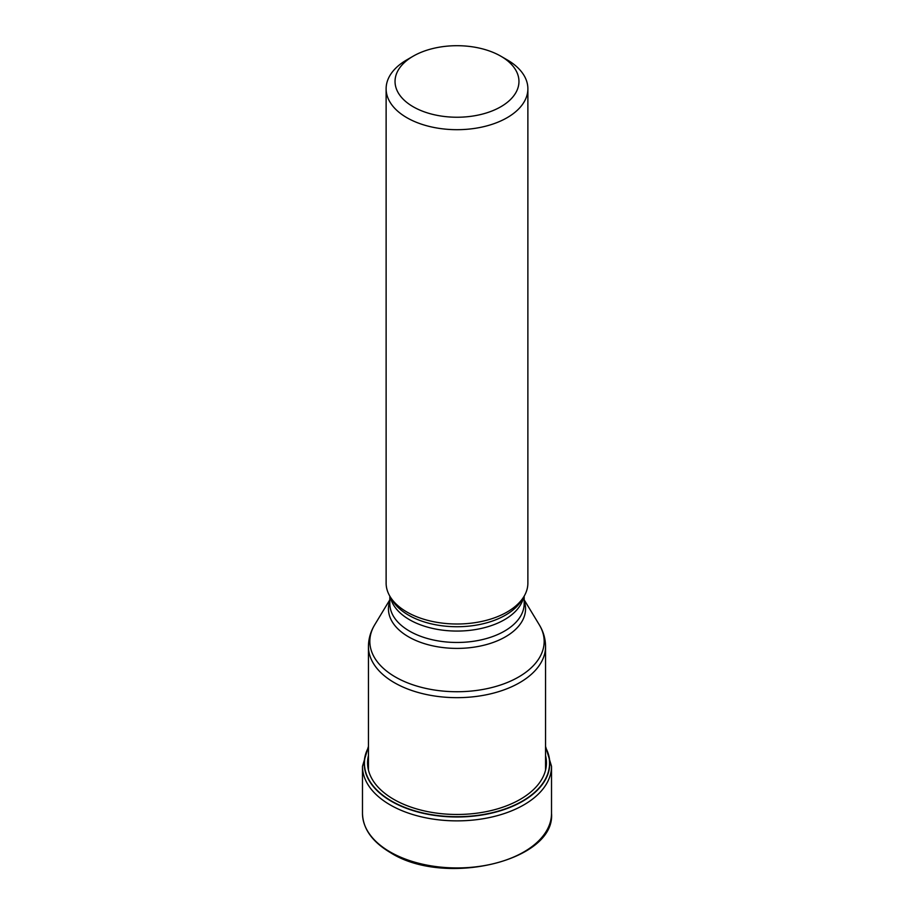 <?xml version="1.0" encoding="UTF-8"?>
<svg xmlns="http://www.w3.org/2000/svg" width="914" height="914" viewBox="0 0 914 914"><rect width="100%" height="100%" fill="white"/><g stroke="black" fill="none" stroke-linecap="round" stroke-linejoin="round"><path stroke-width="1.37" d="M368.445 747.755A92.554 53.435 180 0 0 391.558 801.064A92.554 53.435 0 0 0 504.597 809.107A92.554 53.435 0 0 0 545.555 747.755M386.119 88.761L386.119 583.075A70.881 40.924 0 0 0 390.084 596.579A70.881 40.924 0 0 0 406.879 612.014A70.881 40.924 0 0 0 523.916 596.579A70.881 40.924 0 0 0 527.881 583.075L527.881 88.761A70.881 40.924 180 0 1 507.121 117.7A70.881 40.924 180 0 1 406.879 117.7A70.881 40.924 180 0 1 386.119 88.761A70.881 40.924 180 0 1 406.879 59.821L413.185 56.177A61.958 35.772 180 0 1 500.803 56.177A61.958 35.772 180 0 1 500.815 56.177A61.958 35.772 180 0 1 500.803 106.767A61.958 35.772 180 0 1 413.197 106.767A61.958 35.772 180 0 1 413.185 56.177A61.958 35.772 180 0 1 413.197 56.177M507.121 59.821L500.803 56.177L507.121 59.821A70.881 40.924 180 0 1 527.881 88.761M362.481 813.38A94.519 54.566 0 0 0 390.164 851.962A94.519 54.566 0 0 0 493.172 863.787A94.519 54.566 0 0 0 551.519 813.38C555.598 860.988 444.65 887.311 390.472 852.648C372.261 841.851 362.927 828.758 362.481 813.38L362.481 766.309L368.445 746.407M551.519 813.38L551.519 766.309A94.519 54.566 180 0 1 493.172 816.716A94.519 54.566 180 0 1 390.164 804.891A94.519 54.566 180 0 1 362.481 766.309M545.555 747.446A92.782 53.572 180 0 1 505.031 809.256A92.782 53.572 180 0 1 391.398 801.304A92.782 53.572 180 0 1 368.445 747.446M545.555 755.604A89.446 51.641 0 0 1 496.953 809.039A89.446 51.641 0 0 1 393.751 799.35A89.446 51.641 180 0 1 368.445 755.604M545.555 770.068L545.555 646.541A88.555 51.127 180 0 1 490.887 693.772A88.555 51.127 180 0 1 394.38 682.689A88.555 51.127 180 0 1 394.288 682.644A88.555 51.127 180 0 1 368.445 646.541L368.445 770.068M368.445 646.541C368.502 638.817 370.593 631.574 374.706 624.81A87.161 50.327 0 0 0 395.282 676.943A87.161 50.327 0 0 0 395.362 676.988A87.161 50.327 0 0 0 503.351 684.026A87.161 50.327 0 0 0 539.294 624.81L524.168 599.801M524.168 600.875A68.561 39.588 180 0 1 489.538 643.662A68.561 39.588 180 0 1 408.592 636.852A68.561 39.588 180 0 1 408.524 636.807A68.561 39.588 180 0 1 389.832 600.875M389.832 596.168L389.832 603.686A67.168 38.776 0 0 0 409.506 631.106A67.168 38.776 0 0 0 409.575 631.151A67.168 38.776 0 0 0 482.752 639.503A67.168 38.776 0 0 0 524.168 603.686L524.168 596.168M523.665 596.991A67.168 38.776 180 0 1 478.936 628.935A67.168 38.776 180 0 1 409.586 619.761A67.168 38.776 180 0 1 409.506 619.703A67.168 38.776 180 0 1 390.335 596.991M390.084 596.579L392.277 600.201A68.561 39.588 0 0 0 408.524 615.145A68.561 39.588 0 0 0 408.604 615.191A68.561 39.588 0 0 0 521.723 600.201L523.916 596.579M551.519 766.309L545.555 746.407M389.832 599.801L374.706 624.81M545.555 646.541C545.498 638.817 543.407 631.574 539.294 624.81"/></g></svg>
